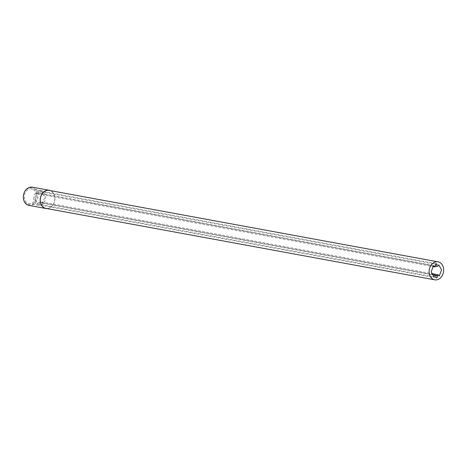 <?xml version="1.0" encoding="UTF-8"?>
<svg xmlns="http://www.w3.org/2000/svg" width="467" height="467" viewBox="0 0 467 467"><rect width="100%" height="100%" fill="white"/><g stroke="black" fill="none" stroke-linecap="round" stroke-linejoin="round"><path stroke-width="0.35" stroke-dasharray="2.33 1.75" d="M36.239 195.183A7.454 5.89 100.4 0 0 31.645 188.89A7.454 5.89 100.4 0 0 24.366 197.255A7.454 5.89 100.4 0 0 28.954 203.548A7.454 5.89 100.4 0 0 36.239 195.183M33.752 198.983A7.454 5.89 -79.6 0 1 41.038 190.618A7.454 5.89 -79.6 0 1 45.626 196.911A7.454 5.89 -79.6 0 1 38.347 205.276A7.454 5.89 -79.6 0 1 33.752 198.983M45.906 208.375A9.136 7.221 100.4 0 0 47.967 208.381A9.136 7.221 100.4 0 0 54.82 199.409A9.136 7.221 100.4 0 0 49.21 190.408M29.917 187.781A8.581 6.777 -79.6 0 1 37.132 195.031A8.581 6.777 -79.6 0 1 30.682 204.663A8.581 6.777 -79.6 0 1 23.467 197.413A8.581 6.777 -79.6 0 1 29.917 187.781M32.386 187.185A9.264 7.32 -79.6 0 1 38.078 196.315A9.264 7.32 -79.6 0 1 31.126 205.41A9.264 7.32 -79.6 0 1 29.042 205.41M47.091 208.597A9.264 7.32 100.4 0 0 47.973 208.51A9.264 7.32 100.4 0 0 54.843 200.168A9.264 7.32 100.4 0 0 50.395 190.624M431.887 274.555L38.878 202.351L38.119 202.655L37.413 203.986L34.494 198.854L36.835 192.842L37.903 193.98L38.492 193.898L38.878 193.373L38.563 191.692L39.625 190.851L40.244 191.394L40.08 193.163L40.413 193.542L41.265 193.239L41.972 191.908L438.665 264.789M38.878 202.351L39.304 202.731L39.14 204.493L39.753 205.036L40.822 204.202L40.506 202.52L40.892 201.995L41.481 201.913L42.55 203.052L44.89 197.039L41.972 191.908M435.606 266.132L81.877 201.143M41.038 190.618L31.645 188.89M37.413 203.986L434.112 276.867M37.091 192.76L433.79 265.641M37.903 193.98L432.792 266.529M39.625 190.851L436.324 263.732M40.413 193.542L435.6 266.149M38.971 202.351L431.882 274.532M39.753 205.036L436.452 277.918M41.481 201.913L431.496 273.563M42.287 203.133L435.909 275.448M38.347 205.276L28.954 203.548M438.986 276.015L437.17 275.682"/><path stroke-width="0.7" d="M435.98 261.835A9.136 7.221 -79.6 0 1 438.04 261.841A9.136 7.221 -79.6 0 1 443.65 270.842A9.136 7.221 -79.6 0 1 436.797 279.821A9.136 7.221 -79.6 0 1 434.736 279.815A9.136 7.221 -79.6 0 1 429.126 270.807A9.136 7.221 -79.6 0 1 435.98 261.835M438.04 261.841L49.21 190.408A9.136 7.221 100.4 0 0 47.149 190.402A9.136 7.221 100.4 0 0 40.296 199.374A9.136 7.221 100.4 0 0 45.906 208.375L434.736 279.815M45.889 208.504L29.042 205.41A9.264 7.32 -79.6 0 1 23.35 196.28A9.264 7.32 -79.6 0 1 30.297 187.179A9.264 7.32 -79.6 0 1 32.386 187.185L49.233 190.279A9.264 7.32 100.4 0 0 47.144 190.279A9.264 7.32 100.4 0 0 40.197 199.374A9.264 7.32 100.4 0 0 45.889 208.504A9.264 7.32 100.4 0 0 47.091 208.597M50.395 190.624A9.264 7.32 100.4 0 0 49.233 190.279M437.2 266.423L437.958 266.12L438.741 264.818L441.584 269.92L439.243 275.933L438.174 274.794L437.585 274.876L437.2 275.402L437.521 277.083L436.452 277.918L435.839 277.375L435.874 275.384L435.081 275.314L434.036 276.838L431.187 271.736L433.528 265.723L434.602 266.861L435.186 266.78L435.577 266.254L435.256 264.573L436.324 263.732L436.937 264.275L436.773 266.044L437.2 266.423M437.019 266.394L435.606 266.132M435.571 275.226L431.887 274.555M437.17 275.682L435.909 275.448M431.496 273.563L438.174 274.794M435.67 275.232L431.882 274.532M435.6 266.149L437.106 266.423M432.792 266.529L434.602 266.861"/></g></svg>
